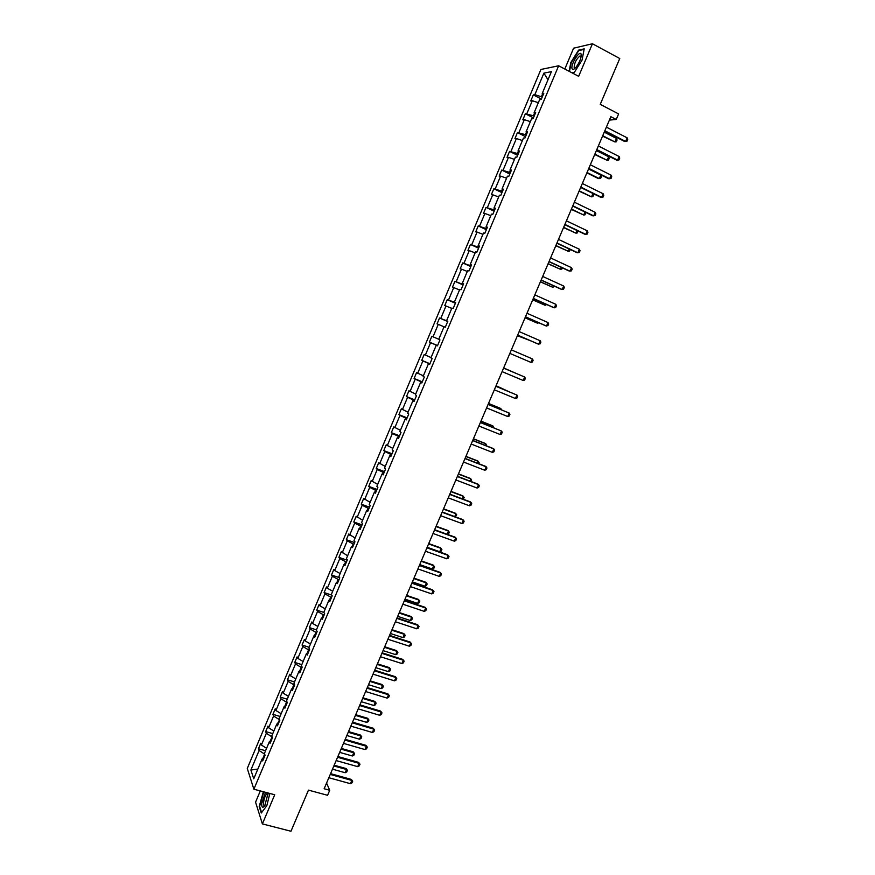 <?xml version="1.0" encoding="UTF-8"?>
<svg xmlns="http://www.w3.org/2000/svg" width="875" height="875" viewBox="0 0 875 875"><rect width="100%" height="100%" fill="white"/><g stroke="black" fill="none" stroke-linecap="round" stroke-linejoin="round"><path stroke-width="1.31" d="M260.302 790.923L255.566 802.156L262.391 823.911L274.717 794.762L253.87 789.206L558.644 65.778L578.659 76.333L592.441 43.75L573.595 48.202L564.812 69.027M592.441 43.75L619.752 58.516L600.25 104.355L618.603 113.925L616.23 119.481L610.848 116.681L324.133 788.758L329.733 790.278L326.561 783.059M262.391 823.911L290.97 831.25L308.47 790.125L327.589 795.298L329.733 790.278M558.644 65.778L540.914 69.464L247.275 768.436L253.87 789.206M264.644 754.13L262.62 758.931M264.622 754.086L259.087 750.531L258.464 748.748L265.562 750.728M257.841 769.07L250.895 770.011L259.087 750.531M266.58 748.322L261.406 745.008L260.783 743.247L258.464 748.748M261.406 745.008L266.328 733.305L265.683 731.577L272.781 733.6M273.853 731.052L268.647 727.781L268.002 726.064L265.683 731.577M268.647 727.781L273.591 716.034L272.923 714.361L280.011 716.417M281.138 713.727L275.92 710.5L275.242 708.838L272.923 714.361M275.92 710.5L280.864 698.731L280.175 697.102L287.252 699.191M288.444 696.369L283.205 693.164L282.505 691.556L280.175 697.102M283.205 693.164L288.159 681.373L287.448 679.798L294.525 681.931M295.772 678.956L290.511 675.795L289.789 674.242L287.448 679.798M290.511 675.795L295.477 663.961L294.744 662.441L301.809 664.617M303.122 661.5L297.828 658.372L297.084 656.873L294.744 662.441M297.828 658.372L302.816 646.516L302.061 645.039L309.116 647.259M310.483 644L305.178 640.916L304.412 639.461L302.061 645.039M305.178 640.916L310.177 629.016L309.389 627.605L316.444 629.858M317.877 626.456L312.539 623.405L311.741 622.005L309.389 627.605M312.539 623.405L317.548 611.483L316.739 610.116L323.892 612.434M325.281 608.869L319.922 605.85L319.102 604.494L316.739 610.116M319.922 605.85L324.942 593.884L324.111 592.572L331.756 595.109M332.708 591.227L327.316 588.241L326.484 586.95L324.111 592.572M327.316 588.241L332.358 576.253L331.505 574.995L339.708 577.763M340.145 573.541L334.742 570.587L333.878 569.352L331.505 574.995M334.742 570.587L339.795 558.567L338.909 557.364L347.2 560.208M347.616 555.8L341.294 551.709L338.909 557.364M342.18 552.891L347.244 540.848L346.347 539.689L354.616 542.587M355.097 538.027L348.731 534.013L346.347 539.689M349.639 535.15L354.725 523.064L353.795 521.97L362.064 524.913M362.6 520.198L356.18 516.283L353.795 521.97M357.12 517.355L362.217 505.247L361.266 504.197L369.523 507.194M370.125 502.316L363.661 498.498L361.266 504.197M364.623 499.527L369.731 487.375L368.747 486.38L377.005 489.42M377.672 484.4L371.153 480.659L368.747 486.38M372.137 481.633L377.256 469.459L376.261 468.519L384.508 471.603M385.241 466.419L378.667 462.777L376.261 468.519M379.684 463.706L384.814 451.489L383.786 450.603L392.022 453.742M392.82 448.405L386.203 444.85L383.786 450.603M387.242 445.714L392.394 433.475L391.333 432.644L399.569 435.838M400.433 430.336L393.761 426.88L391.333 432.644M394.822 427.689L399.984 415.406L398.902 414.641L407.127 417.878M408.056 412.212L401.341 408.855L398.902 414.641M402.423 409.609L407.597 397.294L406.492 396.583L414.706 399.875M415.702 394.056L408.931 390.786L406.492 396.583M410.047 391.486L415.231 379.137L414.105 378.481L422.308 381.817M423.369 375.834L416.544 372.663L414.105 378.481M417.681 373.308L422.887 360.927L421.739 360.325L429.931 363.716M431.058 357.569L424.189 354.495L421.739 360.325M425.348 355.086L430.566 342.672L429.384 342.125L437.577 345.559M438.769 339.259L431.845 336.284L429.384 342.125M433.027 336.809L438.266 324.363L437.062 323.87L439.523 318.019L447.694 321.519M447.005 320.939L439.523 318.019M440.737 318.478L445.977 306.009L444.752 305.572L447.223 299.698L455.383 303.253M454.858 302.302L447.223 299.698M448.459 300.114L453.72 287.602L452.463 287.23L454.934 281.334L463.094 284.944M462.722 283.62L462.47 284.2L454.934 281.334M456.203 281.684L461.486 269.139L460.195 268.822L462.678 262.916L470.827 266.58M470.608 264.873L470.269 265.683L462.678 262.916M463.969 263.211L469.263 250.633L467.95 250.381L470.444 244.453L478.581 248.172M478.516 246.094L478.089 247.122L470.444 244.453M471.756 244.694L477.061 232.072L475.727 231.875L478.22 225.936L486.358 229.709M486.445 227.248L485.92 228.495L478.22 225.936M479.566 226.122L484.892 213.467L483.525 213.325L486.03 207.375L494.145 211.192M494.408 208.359L493.784 209.836L486.03 207.375M487.397 207.495L492.734 194.808L491.345 194.731L493.85 188.759L501.966 192.631M502.381 189.405L501.659 191.111L493.85 188.759M495.25 188.814L500.598 176.094L499.177 176.083L501.703 170.089L509.797 174.016M510.377 170.406L509.567 172.342L501.703 170.089M503.125 170.089L508.484 157.336L507.041 157.38L509.567 151.375L517.661 155.356M518.394 151.364L517.486 153.519L509.567 151.375M511.022 151.309L516.392 138.523L514.927 138.633L517.453 132.606L525.536 136.642M526.444 132.256L525.438 134.641L517.453 132.606M518.941 132.486L524.322 119.667L522.823 119.82L525.361 113.783L533.444 117.873M534.505 113.105L533.4 115.719L525.361 113.783M526.87 113.608L532.284 100.745L530.753 100.975L533.302 94.916L541.362 99.061M542.587 93.888L541.395 96.742L534.833 94.675L533.302 94.916M534.833 94.675L543.889 73.128L551.425 71.63L542.216 93.505L543.812 93.253L541.198 99.444L539.613 99.673L534.122 112.733L535.686 112.547L533.083 118.716L531.53 118.88L526.05 131.906L527.592 131.775L525 137.933L523.469 138.042L518 151.025L519.509 150.959L516.928 157.095L515.43 157.139L509.972 170.089L511.459 170.089L508.878 176.214L507.413 176.192L501.977 189.098L503.42 189.164L500.85 195.267L499.417 195.191L493.992 208.064L495.414 208.184L492.855 214.277L491.433 214.134L486.03 226.975L487.43 227.161L484.87 233.231L483.481 233.023L478.1 245.831L479.467 246.072L476.919 252.131L475.552 251.858L470.181 264.633L471.516 264.939L468.978 270.977L467.644 270.648L462.284 283.391L463.597 283.752L461.059 289.767L459.758 289.384L454.409 302.083L455.7 302.509L453.173 308.514L451.894 308.066L446.567 320.742L447.825 321.223L445.298 327.206L444.052 326.703L438.736 339.336L439.961 339.883L437.456 345.855L436.231 345.286L430.927 357.886L432.13 358.488L429.625 364.438L428.433 363.814L423.139 376.381L424.32 377.048L421.816 382.977L420.645 382.298L415.373 394.833L416.533 395.555L414.039 401.472L412.891 400.728L407.63 413.219L408.756 414.006L406.273 419.913L405.158 419.114L399.908 431.572L401.012 432.414L398.53 438.298L397.436 437.445L392.208 449.87L393.28 450.767L390.808 456.63L389.747 455.722L384.53 468.114L385.569 469.066L383.108 474.917L382.069 473.955L376.863 486.314L377.891 487.32L375.43 493.161L374.412 492.133L369.228 504.459L370.223 505.52L367.773 511.35L366.789 510.267L361.605 522.561L362.578 523.677L360.128 529.484L359.177 528.347L354.014 540.608L354.955 541.789L352.516 547.575L351.575 546.383L346.434 558.611L347.353 559.847L344.925 565.622L344.006 564.375L338.877 576.559L339.773 577.85L337.345 583.614L336.459 582.312L331.341 594.464L332.205 595.809L329.787 601.562L328.923 600.195L323.827 612.325L324.669 613.725L322.252 619.456L321.42 618.034L316.323 630.131L317.144 631.586L314.738 637.306L313.928 635.83L308.853 647.894L309.641 649.403L307.245 655.102L306.458 653.581L301.394 665.612L302.159 667.166L299.775 672.853L299.009 671.278L293.956 683.277L294.7 684.884L292.316 690.561L291.583 688.931L286.541 700.897L287.262 702.559L284.878 708.214L284.167 706.53L279.147 718.462L279.836 720.191L277.463 725.823L276.773 724.084L271.764 735.995L272.442 737.767L270.069 743.389L269.402 741.595L264.414 753.473L265.059 755.3L262.697 760.911L262.052 759.062L253.739 778.827L250.895 770.011M270.966 741.256L269.402 741.595M272.114 736.892L269.97 741.475M271.917 736.837L266.328 733.305M278.327 723.789L276.773 724.084M279.628 719.655L277.342 723.975M279.202 719.534L273.591 716.034M285.698 706.267L284.167 706.53M287.186 702.384L286.508 702.188L284.725 706.431M286.508 702.188L280.864 698.731M293.103 688.702L291.583 688.931M294.645 685.038L293.836 684.797L292.13 688.844M293.836 684.797L288.159 681.373M300.519 671.081L299.009 671.278M301.984 667.592L301.175 667.352L299.556 671.202M301.175 667.352L295.477 663.961M307.956 653.417L306.458 653.581M309.345 650.114L308.536 649.862L306.994 653.516M308.536 649.862L302.816 646.516M315.405 635.709L313.928 635.83M316.728 632.581L315.919 632.33L314.464 635.786M315.919 632.33L310.177 629.016M322.886 617.958L321.42 618.034M324.122 615.005L323.323 614.742L321.945 618.012M323.323 614.742L317.548 611.483M330.378 600.152L328.923 600.195M331.548 597.384L330.739 597.122L329.448 600.184M330.739 597.122L324.942 593.884M337.903 582.302L336.459 582.312M338.986 579.709L338.188 579.447L336.984 582.302M338.188 579.447L332.358 576.253M345.439 564.397L344.006 564.375M346.445 562.002L345.647 561.717L344.52 564.375M345.647 561.717L339.795 558.567M352.986 546.448L351.575 546.383M353.927 544.228L353.128 543.955L352.089 546.405M353.128 543.955L347.244 540.848M360.566 528.456L359.177 528.347M361.43 526.422L360.62 526.138L359.68 528.391M360.62 526.138L354.725 523.064M368.167 510.409L366.789 510.267M368.944 508.561L368.145 508.277L367.281 510.322M368.145 508.277L362.217 505.247M375.78 492.319L374.412 492.133M376.48 490.656L375.681 490.361L374.916 492.198M375.681 490.361L369.731 487.375M383.425 474.173L382.069 473.955M384.048 472.697L383.25 472.402L382.561 474.031M383.25 472.402L377.256 469.459M391.081 455.984L389.747 455.722M391.628 454.694L390.83 454.398L390.228 455.82M390.83 454.398L384.814 451.489M398.759 437.741L397.436 437.445M399.219 436.647L398.431 436.341L397.917 437.544M398.431 436.341L392.394 433.475M406.459 419.453L405.158 419.114M406.842 418.545L406.044 418.239L405.628 419.234M406.044 418.239L399.984 415.406M414.192 401.111L412.891 400.728M414.487 400.4L413.689 400.083L413.361 400.87M413.689 400.083L407.597 397.294M421.925 382.714L420.645 382.298M422.144 382.2L421.116 382.452M421.356 381.883L415.231 379.137M429.691 364.273L428.433 363.814M429.833 363.956L428.892 363.989M429.034 363.628L422.887 360.927M437.478 345.789L436.231 345.286M437.533 345.658L436.68 345.472M436.745 345.33L430.566 342.672M444.019 326.791L438.266 324.363M447.792 321.289L446.567 320.742M447.738 321.42L446.95 321.081M451.763 308.394L445.977 306.009M455.634 302.684L454.409 302.083M455.492 303.013L454.705 302.663M459.528 289.942L453.72 287.602M463.488 284.025L462.284 283.391M463.269 284.55L462.47 284.2M467.316 271.447L461.486 269.139M471.362 265.311L470.181 264.633M471.056 266.044L470.269 265.683M475.125 252.897L469.263 250.633M479.259 246.553L478.1 245.831M478.877 247.483L478.089 247.122M482.945 234.303L477.061 232.072M487.189 227.73L486.03 226.975M486.708 228.867L485.92 228.495M490.798 215.655L484.892 213.467M495.13 208.863L493.992 208.064M494.572 210.197L493.784 209.836M498.673 196.952L492.734 194.808M503.092 189.952L501.977 189.098M502.447 191.483L501.659 191.111M506.559 178.194L500.598 176.094M511.087 170.975L509.972 170.089M510.344 172.725L509.567 172.342M514.478 159.392L508.484 157.336M519.094 151.955L518 151.025M518.273 153.902L517.486 153.519M522.419 140.547L516.392 138.523M527.122 132.88L526.05 131.906M526.214 135.034L525.438 134.641M530.37 121.636L524.322 119.667M535.183 113.75L534.122 112.733M534.188 116.112L533.4 115.719M538.355 102.681L532.284 100.745M543.255 94.566L542.216 93.505M609.394 120.094L616.23 119.481M542.172 97.147L541.395 96.742M548.002 79.756L543.889 73.128M263.627 758.691L262.052 759.062M572.261 72.964L574.186 72.603L582.039 60.145L584.216 48.858L578.561 50.159L570.85 62.486L569.111 71.291M263.386 791.744L259.208 806.488L261.275 813.006L266.842 805.634L269.839 793.461M579.206 50.498L578.561 50.159M606.397 127.137L627.156 137.834L627.725 139.464L626.959 141.258L624.641 141.488L604.658 131.217M627.156 137.834L625.614 141.433L604.844 130.758M602.547 136.139L614.972 141.969L616.481 138.436L604.253 132.158M616.481 138.436L617.061 140.033L616.306 141.805L614.972 141.969L602.733 135.713M598.358 145.972L619.139 156.527L619.73 158.134L618.953 159.928L616.645 160.136L596.641 150.008M619.139 156.527L617.608 160.125L596.816 149.592M590.341 164.762L611.155 175.175L611.745 176.761L610.98 178.544L608.672 178.741L588.634 168.755M611.155 175.175L609.613 178.762L588.798 168.372M594.705 154.525L607.13 160.311L608.628 156.789L596.389 150.588M608.628 156.789L609.219 158.364L608.464 160.114L607.13 160.311L594.88 154.131M586.884 172.867L598.391 178.588L599.298 178.598L600.808 175.088L588.547 168.973M600.808 175.088L601.398 176.63L600.655 178.391L599.298 178.598L587.038 172.506M581.153 54.184L581.131 54.119C579.72 49.733 570.423 64.695 572.075 68.644C572.698 70.033 574.077 69.486 576.209 67.014C579.841 61.928 581.492 57.663 581.153 54.184M581.131 56.875L579.873 56.033C576.264 59.161 574.361 62.956 574.153 67.419L575.498 67.812M574.317 72.395L572.009 72.822M569.472 71.487L571.233 62.562L578.714 50.619L584.117 49.383M265.464 792.302L261.712 803.502C261.658 807.625 262.686 808.325 264.797 805.623L268.133 793.012M268.188 793.964L267.159 793.516C265.322 795.2 264.108 798.273 263.528 802.736C263.43 804.945 263.845 805.864 264.775 805.481L264.961 805.361M261.592 812.58L259.602 806.312L263.791 791.853M582.345 183.509L603.181 193.78L603.783 195.333L603.017 197.116L600.72 197.302L580.661 187.447M603.181 193.78L601.65 197.345L580.814 187.097M593.086 193.55L593.6 194.862L592.856 196.612L591.5 196.842L592.944 193.473M579.086 191.155L591.5 196.842L579.228 190.827M574.372 202.191L595.241 212.319L595.853 213.85L595.088 215.633L592.791 215.808L572.709 206.084M595.241 212.319L593.709 215.884L572.841 205.778M585.517 212.286L585.08 214.78L583.723 215.031L585.003 212.034M571.298 209.387L583.723 215.031L571.43 209.092M566.42 220.828L587.311 230.825L587.934 232.323L587.169 234.095L584.894 234.259L564.78 224.678M587.311 230.825L585.791 234.369L564.9 224.405M577.992 230.967L577.325 232.914L575.958 233.177L577.084 230.541M563.544 227.577L575.958 233.177L563.653 227.325M558.491 239.411L579.403 249.266L580.038 250.742L579.283 252.514L577.008 252.667L556.872 243.217M579.403 249.266L577.894 252.809L556.97 242.987M570.238 249.484L569.592 250.983L568.214 251.278L569.188 249.003M555.8 245.722L568.214 251.278L555.898 245.503M550.583 257.95L571.528 267.663L572.163 269.117L571.408 270.878L569.144 271.02L548.986 261.702M571.528 267.663L570.008 271.195L549.062 261.505M562.362 267.892L561.881 269.019L560.503 269.325L561.323 267.411M548.089 263.812L560.503 269.325L548.166 263.627M542.697 276.434L563.664 286.016L564.309 287.438L563.555 289.198L561.302 289.33L541.122 280.142M563.664 286.016L562.155 289.538L541.188 279.989M554.509 286.245L552.803 287.328L553.47 285.764M540.389 281.859L552.803 287.328L540.455 281.706M534.833 294.875L555.822 304.314L556.478 305.714L555.723 307.464L553.481 307.584L533.269 298.528M555.822 304.314L554.323 307.825L533.323 298.408M546.678 304.544L545.125 305.277L545.639 304.073M532.711 299.852L545.125 305.277L532.755 299.742M526.991 313.261L548.002 322.558L548.669 323.936L547.925 325.686L545.672 325.795L525.448 316.87M548.002 322.558L546.503 326.058L525.481 316.783M538.869 322.798L537.469 323.181L537.83 322.339M525.044 317.811L537.469 323.181L525.087 317.723M519.17 331.592L540.203 340.758L540.881 342.114L540.137 343.864L537.895 343.963L517.639 335.169M540.203 340.758L538.705 344.258L517.661 335.114M517.409 335.705L530.031 340.55M517.431 335.661L530.655 340.812M532.427 358.914L533.116 360.238L532.361 361.987L530.939 362.392L509.863 353.402L530.939 362.392L532.427 358.914L511.361 349.88M503.584 368.113L524.672 377.016L525.361 378.317L524.617 380.056L523.184 380.483L502.086 371.623M523.184 380.483L524.672 377.016L503.595 368.102M516.009 373.341L503.65 367.97M516.184 373.417L503.65 367.948M495.83 386.302L516.939 395.062L517.639 396.353L516.895 398.081L515.452 398.53L494.331 389.802M515.452 398.53L516.939 395.062L495.841 386.258M508.277 391.42L496.048 385.766M508.889 391.672L496.07 385.722M488.086 404.447L509.217 413.077L509.928 414.334L509.184 416.062L507.741 416.533L486.598 407.925M507.741 416.533L509.217 413.077L488.119 404.359M500.566 409.445L500.927 408.614L488.48 403.528M501.627 409.861L500.194 408.22L488.512 403.452M480.364 422.537L501.528 431.036L502.239 432.272L501.506 433.989L500.052 434.481L478.887 426.005M500.052 434.481L501.528 431.036L480.419 422.417M492.877 427.416L493.38 426.245L480.922 421.236M493.938 427.842L492.658 425.83L480.966 421.127M472.675 440.573L493.85 448.941L494.583 450.155L493.839 451.872L492.384 452.375L471.188 444.041M492.384 452.375L493.85 448.941L493.117 448.47L472.741 440.42M485.209 445.353L485.855 443.833L473.386 438.9M486.27 445.769L486.577 445.036L485.155 443.384L473.452 438.758M464.997 458.577L486.205 466.802L486.938 467.994L486.194 469.711L484.728 470.236L463.52 462.033M484.728 470.236L486.205 466.802L485.483 466.309L465.073 458.38M477.564 463.236L478.352 461.377L465.872 456.52M478.614 463.641L479.084 462.558L477.663 460.906L465.948 456.345M457.341 476.514L478.57 484.619L479.303 485.789L478.57 487.495L477.105 488.042L455.864 479.959M477.105 488.042L478.57 484.619L477.859 484.094L457.428 476.295M469.93 481.064L470.87 478.877L458.369 474.097M470.991 481.469L471.603 480.036L470.192 478.373L458.467 473.878M449.706 494.419L470.958 502.392L471.702 503.53L470.969 505.236L469.492 505.805L448.241 497.853M469.492 505.805L470.958 502.392L470.258 501.834L449.816 494.156M462.328 498.859L463.411 496.333L450.898 491.619M463.247 499.198L464.155 497.459L462.744 495.797L450.997 491.378M442.083 512.269L463.356 520.111L464.122 521.237L463.389 522.933L461.902 523.512L440.628 515.692M461.902 523.512L463.356 520.111L462.678 519.531L442.214 511.973M454.738 516.6L455.962 513.734L443.439 509.108M455.273 516.797L456.717 514.85L455.306 513.177L443.559 508.823M434.492 530.075L455.788 537.786L456.553 538.891L455.831 540.575L454.333 541.177L433.038 533.487M454.333 541.177L455.788 537.786L455.12 537.173L434.634 529.747M447.169 534.286L448.536 531.092L436.002 526.542M447.322 534.341L448.58 533.848L449.302 532.186L447.902 530.502L436.133 526.225M426.912 547.827L448.23 555.417L449.006 556.489L448.284 558.184L446.786 558.797L425.458 551.239M446.786 558.797L448.23 555.417L447.584 554.772L427.066 547.466M427.153 547.269L439.709 551.742L441.131 548.417L428.575 543.933M439.709 551.742L441.186 551.141L441.897 549.478L440.508 547.794L428.728 543.583M419.366 565.534L440.705 572.994L441.481 574.055L440.759 575.739L439.25 576.373L417.911 568.936M439.25 576.373L440.705 572.994L440.059 572.327L419.53 565.141M419.759 564.605L432.327 569.002L433.738 565.688L421.181 561.269M432.327 569.002L433.814 568.389L434.514 566.727L433.125 565.042L421.334 560.897M411.83 583.198L433.191 590.527L433.978 591.566L433.256 593.239L431.747 593.895L410.375 586.589M431.747 593.895L433.191 590.527L432.567 589.827L412.005 582.772M412.377 581.897L424.955 586.217L426.377 582.914L413.798 578.572M424.955 586.217L426.453 585.583L427.153 583.931L425.775 582.236L413.973 578.167M404.316 600.808L425.698 608.016L426.497 609.033L425.775 610.706L424.255 611.373L402.872 604.198M424.255 611.373L425.698 608.016L425.086 607.294L404.502 600.359M405.027 599.145L417.616 603.389L419.027 600.097L406.438 595.831M417.616 603.389L419.114 602.744L419.814 601.092L418.436 599.397L406.623 595.394M396.812 618.384L418.217 625.461L417.627 624.706L419.027 626.445L418.305 628.119L416.784 628.808L395.38 621.753M397.02 617.892L417.627 624.706M416.784 628.808L418.217 625.461L419.027 626.445M397.688 616.339L410.288 620.517L411.698 617.236L399.098 613.036M411.119 616.503L412.497 618.209L411.119 616.503L399.295 612.566M412.497 618.209L411.786 619.861L410.288 620.517M389.342 635.906L410.769 642.862L410.178 642.075L411.578 643.825L410.867 645.498L409.336 646.198L387.909 639.264M389.561 635.381L410.178 642.075M409.336 646.198L410.769 642.862L411.578 643.825M390.37 633.5L402.981 637.602L404.381 634.32L391.77 630.208M403.823 633.577L405.191 635.283L403.823 633.577L391.989 629.705M405.191 635.283L404.491 636.923L402.981 637.602M381.883 653.373L403.331 660.209L402.762 659.4L404.152 661.15L403.441 662.823L401.909 663.545L380.45 656.731M382.123 652.827L402.762 659.4M401.909 663.545L403.331 660.209L404.152 661.15M383.064 650.617L395.697 654.653L397.097 651.372L384.464 647.325M396.539 650.595L397.906 652.312L396.539 650.595L384.694 646.789M397.906 652.312L397.206 653.953L395.697 654.653M374.445 670.808L395.916 677.513L395.358 676.681L396.747 678.442L396.036 680.105L394.494 680.837L373.023 674.155M374.697 670.217L395.358 676.681M394.494 680.837L395.916 677.513L396.747 678.442M375.78 667.68L388.423 671.65L389.823 668.38L377.18 664.409M389.277 667.57L390.644 669.298L389.277 667.57L377.42 663.841M390.644 669.298L389.944 670.928L388.423 671.65M367.03 688.188L388.522 694.772L387.975 693.919L389.353 695.68L388.642 697.331L387.1 698.097L365.608 691.534M367.292 687.575L387.975 693.919M387.1 698.097L388.522 694.772L389.353 695.68M368.517 684.709L381.172 688.603L382.561 685.344L369.917 681.439M382.036 684.513L383.392 686.241L382.036 684.513L370.169 680.848M383.392 686.241L382.692 687.87L381.172 688.603M359.636 705.534L381.139 711.998L380.614 711.102L381.992 712.873L381.281 714.525L379.728 715.302L358.214 708.859M359.909 704.878L380.614 711.102M379.728 715.302L381.139 711.998L381.992 712.873M361.277 701.684L373.942 705.512L375.331 702.264L362.666 698.425M374.817 701.4L376.163 703.139L374.817 701.4L362.928 697.802M376.163 703.139L375.473 704.758L373.942 705.512M352.253 722.827L373.789 729.159L373.264 728.252L374.642 730.023L373.931 731.675L372.378 732.462L350.842 726.141M352.548 722.138L373.264 728.252M372.378 732.462L373.789 729.159L374.642 730.023M354.047 718.627L366.723 722.378L368.113 719.141L355.436 715.378M367.609 718.255L368.955 719.994L367.609 718.255L355.72 714.722M368.955 719.994L368.255 721.612L366.723 722.378M344.903 740.075L366.45 746.288L365.947 745.347L367.303 747.13L366.603 748.77L365.039 749.58L343.481 743.378M345.209 739.353L365.947 745.347M365.039 749.58L366.45 746.288L367.303 747.13M346.839 735.525L359.527 739.2L360.905 735.973L348.228 732.277M360.423 735.055L361.758 736.805L360.423 735.055L348.512 731.587M361.758 736.805L361.069 738.423L359.527 739.2M337.564 757.269L359.133 763.372L358.641 762.398L359.997 764.192L359.297 765.833L357.722 766.653L336.153 760.572M337.881 756.525L358.641 762.398M357.722 766.653L359.133 763.372L359.997 764.192M339.653 752.369L352.352 755.989L353.73 752.763L341.031 749.131M353.248 751.822L354.583 753.572L353.248 751.822L341.337 748.42M354.583 753.572L353.894 755.191L352.352 755.989M330.236 774.43L351.827 780.413L351.345 779.417L352.702 781.211L352.002 782.841L350.427 783.683L328.836 777.722M330.575 773.653L351.345 779.417M350.427 783.683L351.827 780.413L352.702 781.211M332.478 769.18L345.188 772.723L346.566 769.508L333.856 765.953M346.106 768.545L347.43 770.306L346.106 768.545L334.173 765.209M347.43 770.306L346.741 771.903L345.188 772.723M581.022 56.438L581.131 54.119M581.098 56.689L579.873 56.033M267.991 793.625L267.87 792.936M268.089 793.767L267.159 793.516"/></g></svg>

